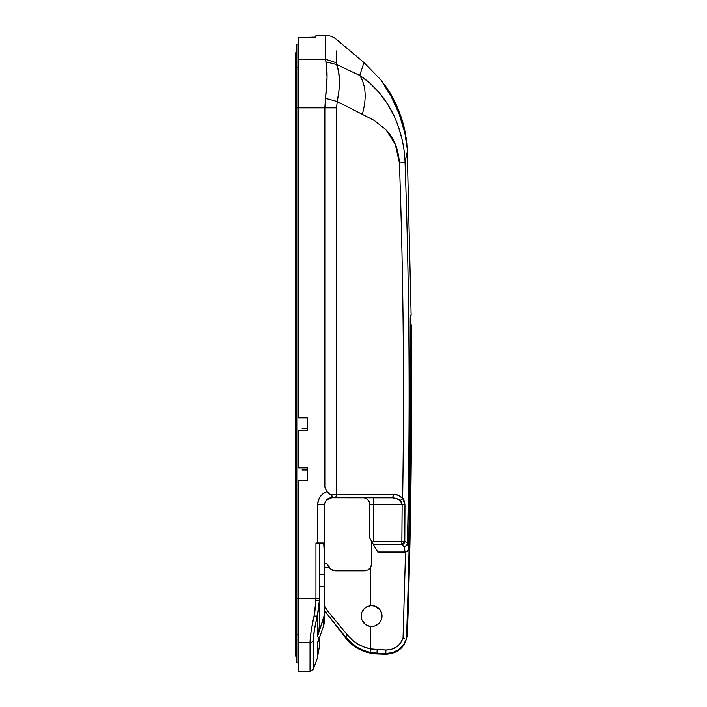 <?xml version="1.0" encoding="UTF-8"?>
<svg xmlns="http://www.w3.org/2000/svg" width="707" height="707" viewBox="0 0 707 707"><rect width="100%" height="100%" fill="white"/><g stroke="black" fill="none" stroke-linecap="round" stroke-linejoin="round"><path stroke-width="1.06" d="M407.205 148.435L404.881 133.199L399.269 114.287L390.98 96.099L380.834 79.811A3.473 3.473 -35.5 0 1 380.976 79.997A3.473 3.473 144.5 0 0 380.834 79.811L382.92 82.799M406.684 143.592L407.205 148.497C407.338 151.625 407.179 137.238 400.622 118.034C394.444 98.715 380.746 79.423 380.949 79.962L380.932 79.944M319.423 574.296L324.637 574.296L324.637 504.754A6.955 6.955 0 0 1 331.592 497.799L331.592 495.103L329.038 493.76L326.97 491.639A13.91 13.91 0 0 0 317.682 504.754L324.637 504.745L324.637 574.27M363.433 64.098L359.73 75.437L336.585 64.487L338.582 71.522L339.431 80.359L338.989 90.567L337.212 101.508L374.242 120.437L386.013 129.726C394.011 138.245 398.483 149.354 399.428 163.052C403.352 274.519 404.431 386.102 402.654 497.799L402.645 498.47L398.615 495.413L393.516 494.317L336.567 494.317L336.567 107.862L337.212 101.508L374.242 120.437L386.013 129.726L395.293 144.281L399.428 163.052C403.352 274.519 404.431 386.102 402.654 497.799L404.377 501.192L404.97 504.771L404.802 541.376L401.859 541.35L404.802 541.376L407.152 542.684L408.637 548.685L408.805 547.368L410.281 316.975M316.621 543.003L317.682 543.003L317.682 504.754L317.682 543.003L315.941 543.003L315.941 598.405L298.557 598.405L298.557 642.557L310.028 642.557L310.028 671.65L310.028 642.557L298.557 642.557L298.557 671.65L298.557 480.415L307.253 480.415L307.253 467.893L298.557 467.893L298.557 430.342L307.253 430.342L307.253 417.828L298.557 417.828L298.557 107.862L324.849 107.862L324.849 486.955L326.97 491.639L323.205 493.654L320.236 496.721L318.336 500.538L317.682 504.754L324.637 504.754A6.955 6.955 0 0 1 331.592 497.799L392.491 497.843L396.274 498.532L400.295 500.565L401.673 502.368L402.142 504.754L369.841 504.754L369.841 538.257L373.561 544.699L401.859 544.699L401.859 541.35L373.314 541.35L373.314 504.754L402.142 504.754L401.859 541.35L373.314 541.35L372.244 542.419L377.794 552.034L405.164 552.034L403.936 546.431L401.859 544.699L373.561 544.699L377.847 552.123L405.191 552.132C407.886 550.956 409.07 549.737 408.734 548.464L408.876 545.256L408.637 548.685A3.473 3.429 167.5 0 1 405.164 552.034L377.794 552.034L373.835 545.177M323.373 626.517L319.423 637.829L319.423 642.645M314.96 626.685L315.614 623.344M324.637 574.42L324.372 615.055L317.319 636.874L317.319 615.656L314.341 630.246L313.298 640.48L313.563 636.008M315.941 543.003L315.941 600.305L314.818 612.121L315.941 598.405L298.557 598.405L298.557 480.415L307.253 480.415L307.253 467.893L298.557 467.893L298.557 430.342L307.253 430.342L307.253 417.828L298.557 417.828L298.557 37.595L298.557 59.3L325.6 59.3L325.264 35.35L325.485 50.992M324.637 574.296L324.637 586.43L319.423 586.43L324.637 586.43L324.372 622.832L324.637 611.767L324.637 619.677L324.637 611.767L323.585 618.254L317.319 636.874L318.892 630.538L319.423 624.025L319.423 549.259M327.73 498.965L325.812 500.892L330.187 497.94M298.557 671.65L310.028 671.65L313.298 669.361L313.298 640.48A3.473 3.155 180 0 1 310.028 642.557L311.071 631.581L314.058 615.885C311.416 627.922 310.081 636.821 310.028 642.557A3.473 3.155 -0 0 0 313.298 640.48L313.298 669.361L317.319 658.305L317.319 643.821L318.892 637.723L317.319 643.821L323.585 625.889L324.637 619.677M325.167 502.094L325.812 500.892M406.755 154.259L405.049 162.477C404.634 146.791 400.949 131.21 393.993 115.745C385.686 98.397 374.268 84.964 359.73 75.437C365.943 85.308 366.809 98.246 362.338 114.242C366.809 98.246 365.943 85.308 359.73 75.437C365.36 58.186 365.36 58.186 359.73 75.437L336.585 64.487L336.382 50.992M363.681 63.321L363.955 62.508L380.949 79.971M315.941 37.091L298.557 37.595L315.941 37.091L315.941 35.35L315.941 37.091M317.682 543.003L323.7 543.003L324.133 550.399L323.7 543.003L317.682 543.003M324.221 551.292L324.469 553.926L324.221 551.292M324.593 555.649L324.469 553.926L324.593 555.649M319.423 638.182L319.423 646.41L317.319 658.305L317.319 643.821L323.585 625.889L323.585 618.254L323.585 625.889L324.372 622.832M406.233 156.733L406.507 155.443M405.438 160.542L407.205 152.182M405.049 162.477C409.512 289.251 410.307 416.14 407.409 543.135C410.307 416.14 409.512 289.251 405.049 162.477C408.107 147.798 408.107 147.798 405.049 162.477L399.428 163.052L405.049 162.477L405.031 161.991M410.369 315.649L410.201 325.653L410.458 315.216A3.473 3.473 90 0 1 410.343 316.144A3.473 3.473 -90 0 0 410.458 315.216L410.396 315.419M311.027 631.881L310.85 633.136M359.73 75.437L369.823 83.037L379.359 92.811L387.365 103.699L393.993 115.745M398.589 127.11L402.212 140.039M319.423 624.025L319.423 600.163L318.83 608.055L317.319 615.656L317.319 636.874L318.892 630.538L319.423 624.025L318.892 630.538L317.319 636.874M313.298 640.48C313.342 635.116 314.686 626.844 317.319 615.656A3.473 1.22 -166.5 0 1 314.058 615.885L315.941 600.305L314.058 615.885A3.473 1.22 13.5 0 0 317.319 615.656L319.423 600.163L315.941 600.305L319.423 600.163L319.423 598.405L315.941 598.405L319.423 598.405L319.423 543.003M314.279 630.617L313.307 640.021M337.212 101.508C340.359 85.671 340.155 73.325 336.585 64.487L325.9 61.898L325.6 59.3L298.557 59.3L298.557 107.862L324.849 107.862L327.058 77.116L325.909 61.898C327.571 70.073 327.429 82.215 325.485 98.335L324.849 107.862L324.849 486.955L326.44 490.685L329.038 493.76L330.337 494.317L336.567 494.317L336.567 107.862L324.849 107.862L336.567 107.862L337.212 101.508L325.485 98.335M336.585 64.487L336.311 62.72L325.6 59.3L325.9 61.898M325.6 59.3C325.149 27.405 325.149 27.405 325.6 59.3L336.311 62.72C336.479 31.682 336.479 31.682 336.311 62.72M302.039 469.978L307.253 469.978L302.039 469.978M302.039 428.256L307.253 428.256L302.039 428.256M371.573 541.262L371.573 563.859L371.272 540.74L372.244 542.419L373.314 541.35L373.314 497.799L373.314 504.754L369.841 504.754L369.841 538.257L371.272 540.74L370.503 539.406M348.074 640.135L326.528 613.243L345.688 638.059C353.8 647.957 364.238 653.25 377.017 653.948L377.017 653.18L377.017 653.948L385.819 654.249L385.819 653.489L392.562 652.614L385.819 653.489L385.819 654.249C398.527 653.454 405.721 646.746 407.4 634.126L407.126 636.636L407.4 634.126C410.961 531.072 412.243 428 411.227 324.893L410.193 322.454L410.246 318.168M336.567 494.317L330.337 494.317L332.962 496.853L332.67 497.799L334.225 497.799A3.473 2.342 -90 0 0 336.567 494.317A3.473 2.342 90 0 1 334.225 497.799L391.174 497.799A3.473 2.342 -90 0 0 393.516 494.317L336.567 494.317M402.645 498.47C400.312 495.793 397.263 494.405 393.516 494.317A3.473 2.342 90 0 1 391.174 497.799C394.921 497.852 397.961 498.78 400.295 500.565L402.645 498.47L404.97 504.771L402.142 504.754L404.97 504.771L404.802 541.376L401.859 541.359L404.802 541.376A3.473 2.872 113.4 0 1 401.859 544.699L404.802 541.376L407.409 543.135C407.144 545.124 405.986 546.219 403.936 546.431L405.164 552.034A3.473 3.429 -12.5 0 0 408.637 548.685L407.409 543.135C407.144 545.124 405.986 546.219 403.936 546.431L401.859 544.699L402.142 504.754L400.295 500.565M410.201 325.653L408.876 545.256L410.201 325.653M370.106 538.707L370.857 540.015M373.314 544.275L371.988 541.969M362.885 497.799A6.955 6.955 0 0 1 369.841 504.754A6.955 6.955 0 0 0 362.885 497.799M331.716 497.799L326.669 499.831M324.849 486.955L326.44 490.685L329.038 493.76L326.97 491.639L324.849 486.955M331.592 495.103L331.592 497.799L332.997 497.719L331.592 495.103M364.467 608.382L361.86 612.227L361.144 616.018L361.86 612.235L363.893 608.966L366.977 606.659L370.698 605.625L366.977 606.65L365.333 607.658L370.698 605.625A10.428 10.428 0 0 1 382.01 616.018L381.126 620.216L378.634 623.698L374.949 625.889L370.698 626.411L370.698 648.929L385.942 650.016L391.448 649.318L396.459 646.923L398.615 645.146L400.454 643.07L403.043 638.129L405.535 552.114L403.043 638.129C399.95 645.871 394.25 649.83 385.942 650.016L388.726 649.883M371.352 565.609L371.573 563.859L370.698 567.244L370.698 605.625L374.949 606.146L380.066 609.947L381.789 613.87L381.789 618.157L381.126 620.216M372.854 605.66L370.698 605.625L370.698 567.244L368.144 569.86L364.618 570.814L335.206 570.814L330.929 569.347L327.067 563.859L324.637 563.859L327.067 563.859L329.807 568.242L329.108 567.341L324.637 567.341L329.108 567.341L332.228 570.151L335.206 570.814L330.929 569.347M376.902 607.048L378.634 608.338M381.789 613.87L382.01 616.018A10.428 10.428 0 0 1 370.698 626.411L366.977 625.377L363.893 623.07L361.86 619.8L361.144 616.018L361.86 612.235L363.893 608.966L366.977 606.65L370.698 605.625M392.562 652.614L398.66 649.618L392.562 652.614M385.819 653.489L385.942 650.016L385.819 653.489L377.017 653.18L385.819 653.489C396.026 653.233 402.928 648.31 406.498 638.721L406.498 638.721C410.148 535.279 411.492 431.8 410.52 328.295C411.492 431.8 410.148 535.279 406.498 638.721L403.476 644.828L398.66 649.618M327.102 563.939L329.108 567.341L327.067 563.859M326.528 613.243A3.473 1.016 -38.5 0 1 327.73 611.095L324.637 606.306L327.73 611.095A3.473 1.016 141.5 0 0 326.528 613.243L345.714 637.405M357.38 647.506L358.767 648.275M360.455 649.123L362.85 650.175M356.469 646.958L345.688 637.378A3.473 0.521 -38.4 0 1 347.597 635.231L327.73 611.095L347.597 635.231A3.473 0.521 141.6 0 0 345.688 637.378C351.998 645.182 360.093 650.166 369.991 652.331L377.017 653.18L369.991 652.331L363 650.237L356.487 646.967M410.511 327.615L410.528 325.812M371.573 563.859A6.955 6.955 0 0 1 370.698 567.244L368.144 569.86L369.593 568.72L368.144 569.86L364.618 570.814L368.144 569.86L364.618 570.814L335.206 570.814L331.91 569.983M385.942 650.016L377.131 649.706L377.017 653.18L377.131 649.706L370.698 648.929L369.991 652.331L370.698 648.929C361.357 646.993 353.659 642.424 347.597 635.231L352.378 640.091L357.919 644.05L364.096 647.029L370.698 648.929L370.698 626.411L368.789 626.066M327.73 611.095L325.432 607.799M361.86 619.8L361.144 616.018L361.86 619.8L363.893 623.07L361.86 619.8L365.333 624.378L363.893 623.07L366.977 625.377L370.698 626.411M361.321 617.945L361.144 616.018M361.86 612.227L361.321 614.083M363.027 610.035L362.726 610.495M369.593 568.72L370.698 567.244M406.198 638.677L406.498 638.721C410.148 535.279 411.492 431.8 410.52 328.295M410.59 324.778A3.473 3.473 -80 0 0 410.193 323.187A3.473 3.473 100 0 1 410.59 324.778L410.59 324.778M404.333 638.359L403.043 638.129M356.752 643.335L357.892 644.033M345.67 637.352L345.299 636.883M298.557 44.046L296.816 44.046L296.816 107.862L295.773 107.862L295.773 508.227L296.816 508.227L295.773 508.227L295.773 522.137A1.043 1.043 0 0 0 296.816 523.18A1.043 1.043 0 0 1 295.773 522.137A1.043 1.043 0 0 1 296.816 521.094A1.043 1.043 0 0 0 295.773 522.137L295.773 543.003L296.816 543.003L295.773 543.003L295.773 563.859A1.043 1.043 0 0 1 296.816 562.816A1.043 1.043 0 0 0 295.773 563.859A1.043 1.043 0 0 0 296.816 564.902A1.043 1.043 0 0 1 295.773 563.859A1.043 1.043 0 0 1 296.816 562.816M296.816 634.674L296.816 662.954L296.816 634.674L298.557 634.674L296.816 634.674L296.816 598.405L296.816 634.674M295.773 52.91L296.816 51.841L295.773 52.945A1.043 1.034 0 0 1 296.816 51.903A1.043 1.034 180 0 0 295.773 52.945L295.773 73.864A1.043 0.972 0 0 1 296.816 72.901A1.043 0.972 180 0 0 295.773 73.864L295.773 107.862L296.816 107.862L296.816 598.405L296.816 107.862L298.557 107.862L296.816 107.862L296.816 67.395L298.557 67.395L296.816 67.395L296.816 44.046M298.557 598.405L295.773 598.405L298.557 598.405M296.816 657.05A1.043 1.043 0 0 1 295.773 656.008A1.043 1.043 0 0 0 296.816 657.05M295.773 656.008L295.773 628.364A1.043 0.946 0 0 0 296.816 629.31A1.043 0.946 180 0 1 295.773 628.364L295.773 577.769L296.816 577.769L295.773 577.769L295.773 563.859M400.586 115.321L399.649 115.321L400.586 115.321L402.398 120.888L398.421 109.612L393.587 99.21L385.403 85.768L391.174 94.818L396.053 104.194L402.416 120.968M406.923 144.157L405.04 131.475L402.398 120.906L403.883 126.359M406.79 142.849L406.843 143.362M403.883 126.35L405.058 131.573M388.938 91.106L389.902 92.661M406.021 136.964L407.17 148.019M405.04 131.475L405.871 136.009M315.941 35.35L325.264 35.35C329.462 35.394 333.191 36.746 336.435 39.415L363.955 62.508M407.205 148.497L411.12 315.216L410.263 317.531M383.786 84.089L383.026 82.949M382.407 82.047L381.93 81.349M381.709 81.04L381.197 80.306M326.077 613.155L324.637 611.148M298.557 662.954L296.816 662.954M384.891 85.768L385.403 85.768"/></g></svg>

